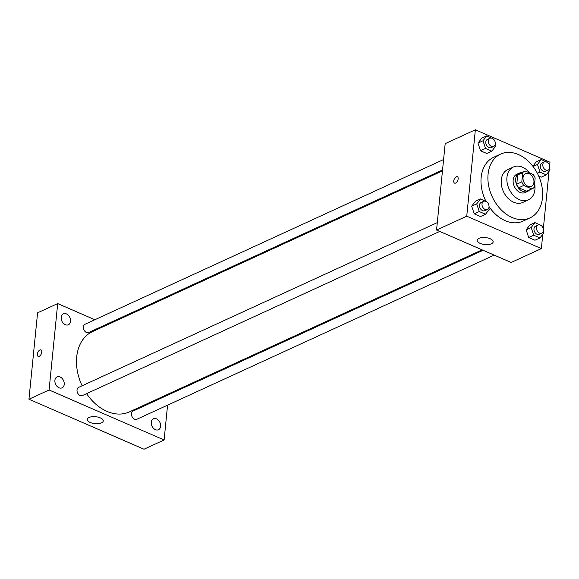 <?xml version="1.0" encoding="UTF-8"?>
<svg xmlns="http://www.w3.org/2000/svg" width="579" height="579" viewBox="0 0 579 579"><rect width="100%" height="100%" fill="white"/><g stroke="black" fill="none" stroke-linecap="round" stroke-linejoin="round"><path stroke-width="0.87" d="M523.04 177.587A7.028 5.088 -114.7 0 1 525.544 173.57A7.028 5.088 -114.7 0 1 533.107 177.825A7.028 5.088 -114.7 0 1 531.413 186.337A7.028 5.088 -114.7 0 1 525.573 184.621A7.028 5.088 -114.7 0 1 523.04 177.587M523.771 185.418L531.746 188.884A9.539 6.912 -114.7 0 0 532.463 188.624A9.539 6.912 -114.7 0 0 534.236 187.27L535.155 178.035A9.539 6.912 -114.7 0 0 533.187 174.482L525.211 171.015A9.539 6.912 -114.7 0 0 524.494 171.283A9.539 6.912 -114.7 0 0 522.721 172.629L521.802 181.864A9.539 6.912 -114.7 0 0 523.771 185.418L518.741 187.734L526.716 191.193L531.746 188.884M522.721 172.629L517.691 174.945L516.772 184.18L521.802 181.864M517.691 174.945A9.539 6.912 -114.7 0 1 519.464 173.591L524.494 171.283M532.463 188.624L527.433 190.932A9.539 6.912 -114.7 0 1 526.716 191.193M518.741 187.734A9.539 6.912 -114.7 0 1 516.772 184.18M521.52 172.651A10.038 7.274 65.3 0 0 519.262 173.143A10.038 7.274 65.3 0 0 516.844 185.294A10.038 7.274 65.3 0 0 527.643 191.381A10.038 7.274 65.3 0 0 529.488 189.992M527.643 191.381L525.124 192.539A10.038 7.274 -114.7 0 1 516.772 190.086A10.038 7.274 -114.7 0 1 513.16 180.04A10.038 7.274 -114.7 0 1 516.743 174.293L519.262 173.143M529.807 173.02A18.072 13.085 65.3 0 0 522.548 167.215A18.072 13.085 65.3 0 0 513.392 166.998A18.072 13.085 65.3 0 0 509.042 188.884A18.072 13.085 65.3 0 0 528.475 199.835A18.072 13.085 65.3 0 0 534.612 183.492M513.392 166.998L507.732 169.596A18.072 13.085 65.3 0 0 503.383 191.483A18.072 13.085 65.3 0 0 522.815 202.44L528.475 199.835M518.415 154.528A35.124 25.44 65.3 0 0 500.611 154.101A35.124 25.44 65.3 0 0 492.157 196.636A35.124 25.44 65.3 0 0 529.937 217.936A35.124 25.44 65.3 0 0 541.958 186.655A35.124 25.44 65.3 0 0 518.415 154.528M529.937 217.936L523.018 221.113A35.124 25.44 -114.7 0 1 489.038 206.594M485.94 201.289A35.124 25.44 -114.7 0 1 481.156 177.377A35.124 25.44 -114.7 0 1 493.692 157.278L500.611 154.101M541.249 177.16L538.687 176.045L541.249 177.16L546.279 174.851L550.05 169.915L549.58 168.475M536.226 161.831L532.868 166.231L536.226 161.831L541.256 159.522L537.486 164.45L539.997 172.122L546.279 174.851M541.343 225.636L534.96 222.597L529.93 224.905L526.159 229.841L528.67 237.506L534.953 240.234L539.983 237.926L543.753 232.99L543.283 231.549M549.623 165.71L549.97 162.207L475.359 129.783L466.739 216.184L541.351 248.615L542.784 234.263M543.326 228.785L549.08 171.189M493.17 138.888L486.787 135.848L481.757 138.157L477.986 143.093L480.498 150.757L486.78 153.486L491.817 151.177L495.581 146.241L495.11 144.801M486.881 201.962L480.49 198.923L475.46 201.231L471.69 206.167L474.208 213.832L480.49 216.56L485.52 214.252L489.291 209.316L488.814 207.875M541.351 248.615L511.163 262.475L436.552 230.051L445.179 143.65L475.359 129.783M436.552 230.051L466.739 216.184M478.956 238.36A8.034 3.481 5.7 0 1 488.01 238.027A8.034 3.481 5.7 0 1 493.17 241.863A8.034 3.481 5.7 0 1 484.833 244.533A8.034 3.481 5.7 0 1 477.183 240.271A8.034 3.481 5.7 0 1 478.956 238.36M454.558 183.138A3.51 1.882 113.5 0 1 453.755 180.93A3.51 1.882 113.5 0 1 455.145 177.673A3.51 1.882 113.5 0 1 457.359 176.696A3.51 1.882 113.5 0 1 457.685 180.67A3.51 1.882 113.5 0 1 454.558 183.138A3.51 1.882 113.5 0 1 453.755 180.93A3.51 1.882 113.5 0 1 455.145 177.673A3.51 1.882 113.5 0 1 457.359 176.696M82.124 385.773A44.17 31.99 -114.7 0 1 76.703 356.91A44.17 31.99 -114.7 0 1 92.466 331.644L442.457 170.863M482.119 249.853L129.334 411.915A44.17 31.99 -114.7 0 1 86.604 393.648M437.29 222.618L78.635 387.373A4.516 3.271 65.3 0 0 77.55 392.844A4.516 3.271 65.3 0 0 82.399 395.58L439.729 231.434M442.551 169.958L88.696 332.505A4.516 3.271 -114.7 0 1 84.947 331.398A4.516 3.271 -114.7 0 1 83.318 326.882A4.516 3.271 -114.7 0 1 84.932 324.305L443.586 159.543M494.198 255.107L136.868 419.254A4.516 3.271 -114.7 0 1 133.112 418.147A4.516 3.271 -114.7 0 1 131.491 413.63A4.516 3.271 -114.7 0 1 133.098 411.047L483.089 250.273M106.956 324.985L105.986 324.566M94.869 319.738L57.697 303.577L49.077 389.978L164.103 439.975L167.577 405.141M168.619 394.733L168.706 393.829M61.2 317.27A6.022 4.364 65.3 0 0 63.364 323.299A6.022 4.364 65.3 0 0 68.373 324.768A6.022 4.364 65.3 0 0 69.827 317.473A6.022 4.364 65.3 0 0 63.35 313.825A6.022 4.364 65.3 0 0 61.2 317.27M54.904 380.345A6.022 4.364 65.3 0 0 57.068 386.374A6.022 4.364 65.3 0 0 62.076 387.843A6.022 4.364 65.3 0 0 63.531 380.548A6.022 4.364 65.3 0 0 57.053 376.9A6.022 4.364 65.3 0 0 54.904 380.345M151.278 422.229A6.022 4.364 65.3 0 0 153.442 428.257A6.022 4.364 65.3 0 0 158.451 429.727A6.022 4.364 65.3 0 0 159.905 422.438A6.022 4.364 65.3 0 0 153.428 418.783A6.022 4.364 65.3 0 0 151.278 422.229M57.697 303.577L37.577 312.826L28.95 399.228L143.976 449.217L164.103 439.975M28.95 399.228L49.077 389.978M38.156 356.36A3.51 1.882 113.5 0 1 37.353 354.145A3.51 1.882 113.5 0 1 38.742 350.896A3.51 1.882 113.5 0 1 40.95 349.911A3.51 1.882 113.5 0 1 41.275 353.885A3.51 1.882 113.5 0 1 38.149 356.36A3.51 1.882 113.5 0 1 37.353 354.145A3.51 1.882 113.5 0 1 38.742 350.896A3.51 1.882 113.5 0 1 40.957 349.911M90.237 422.489A8.034 3.481 5.7 0 1 87.277 419.377A8.034 3.481 5.7 0 1 95.615 416.714A8.034 3.481 5.7 0 1 103.257 420.976A8.034 3.481 5.7 0 1 98.553 423.633A8.034 3.481 5.7 0 1 90.237 422.489M480.49 198.923L476.727 203.859L479.238 211.523L485.52 214.252M487.402 209.533L484.891 210.684A4.516 3.271 -114.7 0 1 481.135 209.584A4.516 3.271 -114.7 0 1 479.513 205.067A4.516 3.271 -114.7 0 1 481.12 202.484L483.639 201.333A4.516 3.271 -114.7 0 1 488.495 204.069A4.516 3.271 -114.7 0 1 487.402 209.533A4.516 3.271 -114.7 0 1 483.653 208.426A4.516 3.271 -114.7 0 1 482.025 203.909A4.516 3.271 -114.7 0 1 483.639 201.333M475.46 201.231L471.69 206.167L476.727 203.859M471.69 206.167L474.208 213.832L479.238 211.523M474.208 213.832L480.49 216.56M534.96 222.597L531.189 227.525L533.7 235.197L539.983 237.926M541.872 233.207L539.353 234.357A4.516 3.271 -114.7 0 1 535.604 233.257A4.516 3.271 -114.7 0 1 533.976 228.741A4.516 3.271 -114.7 0 1 535.589 226.157L538.101 224.999A4.516 3.271 -114.7 0 1 542.957 227.735A4.516 3.271 -114.7 0 1 541.872 233.207A4.516 3.271 -114.7 0 1 538.115 232.099A4.516 3.271 -114.7 0 1 536.494 227.583A4.516 3.271 -114.7 0 1 538.101 224.999M529.93 224.905L526.159 229.841L531.189 227.525M526.159 229.841L528.67 237.506L533.7 235.197M528.67 237.506L534.953 240.234M486.787 135.848L483.016 140.784L485.535 148.448L491.817 151.177M493.699 146.458L491.187 147.616A4.516 3.271 -114.7 0 1 487.431 146.509A4.516 3.271 -114.7 0 1 485.81 141.993A4.516 3.271 -114.7 0 1 487.417 139.409L489.935 138.258A4.516 3.271 -114.7 0 1 494.784 140.994A4.516 3.271 -114.7 0 1 493.699 146.458A4.516 3.271 -114.7 0 1 489.95 145.351A4.516 3.271 -114.7 0 1 488.321 140.835A4.516 3.271 -114.7 0 1 489.935 138.258M481.757 138.157L477.986 143.093L483.016 140.784M477.986 143.093L480.498 150.757L485.535 148.448M480.498 150.757L486.78 153.486M547.64 162.561L541.256 159.522M548.168 170.132L545.65 171.283A4.516 3.271 -114.7 0 1 541.901 170.183A4.516 3.271 -114.7 0 1 540.272 165.666A4.516 3.271 -114.7 0 1 541.886 163.083L544.398 161.925A4.516 3.271 -114.7 0 1 549.254 164.668A4.516 3.271 -114.7 0 1 548.168 170.132A4.516 3.271 -114.7 0 1 544.412 169.025A4.516 3.271 -114.7 0 1 542.791 164.508A4.516 3.271 -114.7 0 1 544.398 161.925M533.064 166.484L537.486 164.45M537.377 173.324L539.997 172.122"/></g></svg>
